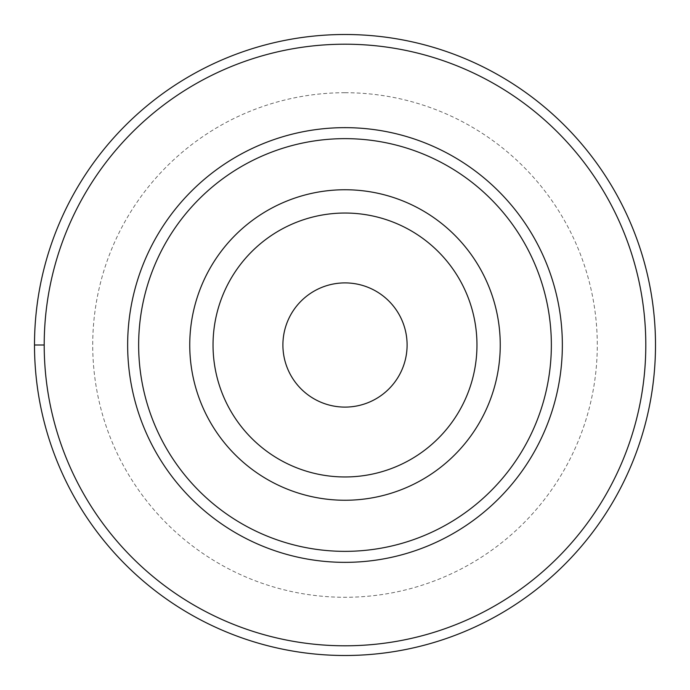 <?xml version="1.0" encoding="UTF-8"?>
<svg xmlns="http://www.w3.org/2000/svg" width="690" height="690" viewBox="0 0 690 690"><rect width="100%" height="100%" fill="white"/><g stroke="black" fill="none" stroke-linecap="round" stroke-linejoin="round"><path stroke-width="0.52" stroke-dasharray="3.45 2.59" d="M345 282.9A62.1 62.1 0 0 0 282.9 345A62.1 62.1 0 0 0 345 407.1A62.1 62.1 0 0 0 407.1 345A62.1 62.1 0 0 0 345 282.9A62.1 62.1 0 0 1 407.1 345A62.1 62.1 0 0 1 345 407.1A62.1 62.1 0 0 1 282.9 345A62.1 62.1 0 0 1 345 282.9A62.1 62.1 0 0 1 407.1 345A62.1 62.1 0 0 1 345 407.1A62.1 62.1 0 0 1 282.9 345A62.1 62.1 0 0 1 345 282.9M345 655.5A310.5 310.5 0 0 0 655.5 345A310.5 310.5 0 0 0 345 34.5A310.5 310.5 0 0 0 34.5 345A310.5 310.5 0 0 0 345 655.5A310.5 310.5 0 0 0 655.5 345A310.5 310.5 0 0 0 345 34.5A310.5 310.5 0 0 0 34.5 345A310.5 310.5 0 0 0 345 655.5M345 645.797A300.797 300.797 0 0 0 645.797 345A300.797 300.797 0 0 0 345 44.203A300.797 300.797 0 0 0 44.203 345A300.797 300.797 0 0 0 345 645.797M345 189.75A155.25 155.25 0 0 0 189.75 345A155.25 155.25 0 0 0 345 500.25A155.25 155.25 0 0 0 500.25 345A155.25 155.25 0 0 0 345 189.75M44.203 345L34.5 345M345 92.719A252.281 252.281 0 0 0 92.719 345A252.281 252.281 0 0 0 345 597.281A252.281 252.281 0 0 0 597.281 345A252.281 252.281 0 0 0 345 92.719"/><path stroke-width="1.03" d="M345 34.5A310.5 310.5 0 0 1 655.5 345A310.5 310.5 0 0 1 345 655.5A310.5 310.5 0 0 1 34.5 345A310.5 310.5 0 0 1 345 34.5M345 44.203A300.797 300.797 0 0 1 645.797 345A300.797 300.797 0 0 1 345 645.797A300.797 300.797 0 0 1 44.203 345A300.797 300.797 0 0 1 345 44.203M345 127.65A217.35 217.35 0 0 0 127.65 345A217.35 217.35 0 0 0 345 562.35A217.35 217.35 0 0 0 562.35 345A217.35 217.35 0 0 0 345 127.65M345 138.647A206.353 206.353 0 0 1 551.353 345A206.353 206.353 0 0 1 345 551.353A206.353 206.353 0 0 1 138.647 345A206.353 206.353 0 0 1 345 138.647M345 189.75A155.25 155.25 0 0 1 500.25 345A155.25 155.25 0 0 1 345 500.25A155.25 155.25 0 0 1 189.75 345A155.25 155.25 0 0 1 345 189.75M345 476.963A131.963 131.963 0 0 1 213.038 345A131.963 131.963 0 0 1 345 213.038A131.963 131.963 0 0 1 476.963 345A131.963 131.963 0 0 1 345 476.963M345 282.9A62.1 62.1 0 0 0 282.9 345A62.1 62.1 0 0 0 345 407.1A62.1 62.1 0 0 0 407.1 345A62.1 62.1 0 0 0 345 282.9M34.5 345L44.203 345"/></g></svg>
